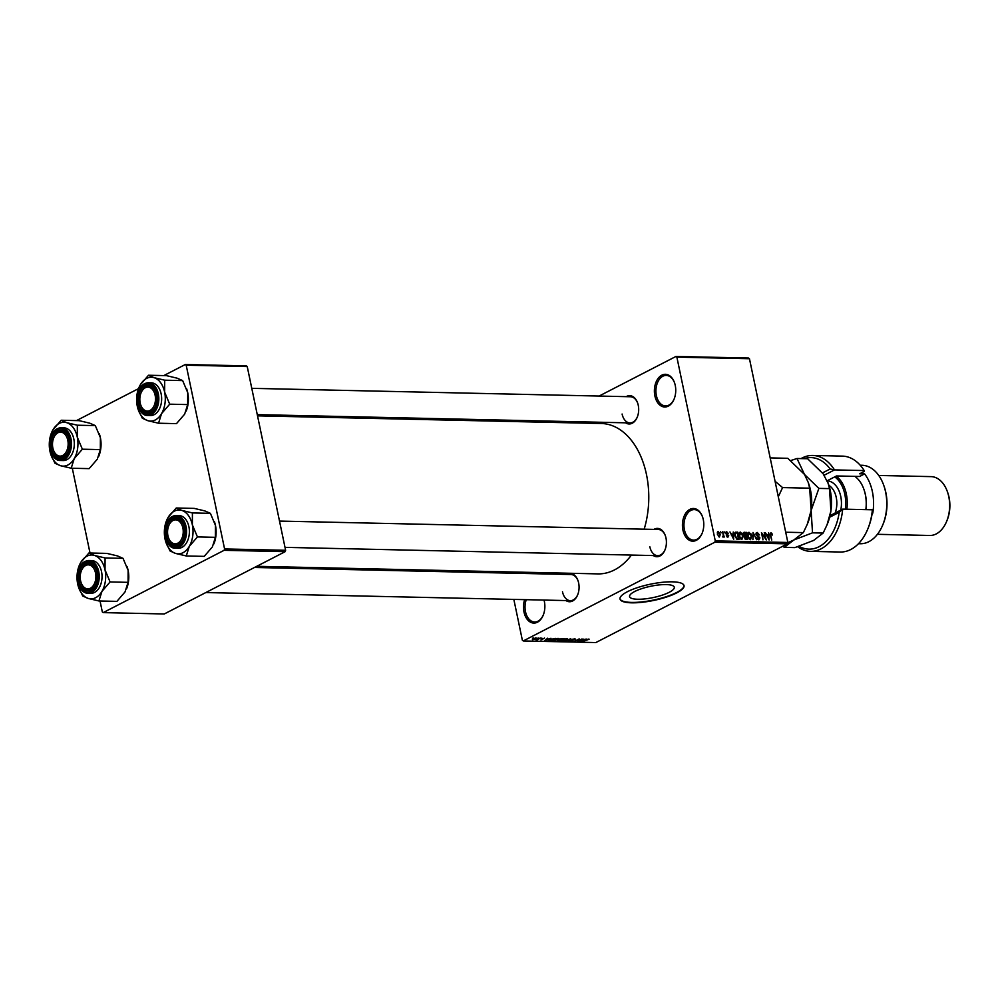 <?xml version="1.0" encoding="UTF-8"?>
<svg xmlns="http://www.w3.org/2000/svg" width="999" height="999" viewBox="0 0 999 999"><rect width="100%" height="100%" fill="white"/><g stroke="black" fill="none" stroke-linecap="round" stroke-linejoin="round"><path stroke-width="1.5" d="M675.249 385.402A16.346 10.689 91.3 0 1 674.1 399.101A16.346 10.689 91.3 0 1 663.711 406.905A16.346 10.689 91.3 0 1 654.882 395.904A16.346 10.689 91.3 0 1 660.888 375.724A16.346 10.689 91.3 0 1 674.475 382.605A16.346 10.689 91.3 0 1 675.249 385.402M674.575 382.892A15.26 9.978 -88.7 0 0 666.233 375.412A15.26 9.978 -88.7 0 0 656.38 395.567A15.26 9.978 -88.7 0 0 665.546 405.919A15.26 9.978 -88.7 0 0 674.213 398.826M544.018 600.074A16.346 10.689 91.3 0 1 544.368 601.485A16.346 10.689 91.3 0 1 543.219 615.197A16.346 10.689 91.3 0 1 532.817 622.989A16.346 10.689 91.3 0 1 523.988 611.987A16.346 10.689 91.3 0 1 524.637 599.65M526.248 599.687A15.26 9.978 -88.7 0 0 525.486 611.65A15.26 9.978 -88.7 0 0 534.665 622.015A15.26 9.978 -88.7 0 0 543.319 614.909M703.284 519.58A16.346 10.689 91.3 0 1 702.135 533.291A16.346 10.689 91.3 0 1 691.733 541.083A16.346 10.689 91.3 0 1 682.916 530.082A16.346 10.689 91.3 0 1 688.923 509.915A16.346 10.689 91.3 0 1 702.509 516.795A16.346 10.689 91.3 0 1 703.284 519.58M702.609 517.07A15.26 9.978 -88.7 0 0 694.268 509.602A15.26 9.978 -88.7 0 0 684.415 529.757A15.26 9.978 -88.7 0 0 693.581 540.109A15.26 9.978 -88.7 0 0 702.247 533.016M666.171 584.577A22.852 5.794 168.2 0 0 641.845 588.611A22.852 5.794 168.2 0 0 629.57 596.59A22.852 5.794 168.2 0 0 637.699 599.25A22.852 5.794 168.2 0 0 662.037 595.217A22.852 5.794 168.2 0 0 674.3 587.237A22.852 5.794 168.2 0 0 666.171 584.577M672.402 581.83A32.705 8.292 168.2 0 0 637.574 587.587A32.705 8.292 168.2 0 0 620.017 599.013A32.705 8.292 168.2 0 0 631.655 602.822A32.705 8.292 168.2 0 0 666.47 597.052A32.705 8.292 168.2 0 0 684.04 585.639A32.705 8.292 168.2 0 0 672.402 581.83M619.979 598.801A32.705 8.292 168.2 0 0 631.568 602.409A32.705 8.292 168.2 0 0 666.021 596.765A32.705 8.292 168.2 0 0 683.978 585.439M566.545 574.413A14.173 9.266 91.3 0 1 577.971 580.594A14.173 9.266 91.3 0 1 578.646 583.016A14.173 9.266 91.3 0 1 577.647 594.892A14.173 9.266 91.3 0 1 565.958 600.574M562.487 591.783A13.087 8.554 -88.7 0 0 570.354 600.661A13.087 8.554 -88.7 0 0 577.759 594.617M626.161 396.665A14.173 9.266 91.3 0 1 637.574 402.847A14.173 9.266 91.3 0 1 638.249 405.269A14.173 9.266 91.3 0 1 637.262 417.145A14.173 9.266 91.3 0 1 625.574 422.814M622.102 414.036A13.087 8.554 -88.7 0 0 629.957 422.914A13.087 8.554 -88.7 0 0 637.374 416.87M653.883 529.408A14.173 9.266 91.3 0 1 665.309 535.589A14.173 9.266 91.3 0 1 665.983 538.011A14.173 9.266 91.3 0 1 664.984 549.887A14.173 9.266 91.3 0 1 653.309 555.556M649.837 546.778A13.087 8.554 -88.7 0 0 657.692 555.656A13.087 8.554 -88.7 0 0 665.097 549.612M257.53 415.846L601.298 423.501A75.212 49.151 91.3 0 1 646.478 474.537A75.212 49.151 91.3 0 1 644.168 529.183M675.973 356.443L748.576 358.054L749.462 358.741L676.872 357.13L675.973 356.443L599.1 396.054M550.424 421.141L548.151 422.315M536.076 637.911L535.751 638.861L532.492 639.76L532.792 638.823L536.076 637.911L535.689 638.586M532.355 639.06L532.492 639.76L532.792 638.823M540.322 638.036L537.4 639.835L535.864 639.735L540.322 638.036M544.505 638.099L540.946 639.947L544.555 638.099M542.519 639.485L542.469 638.486L542.644 639.335M548.264 640.272L555.319 638.373L550.574 640.821L548.126 640.559M562.325 638.523L563.948 638.561L559.19 641.008L557.567 640.971L557.317 640.322L559.328 639.21L562.325 638.523M557.417 640.272L557.567 640.971L557.317 640.322M570.754 638.711L568.069 641.208L570.479 639.01L564.348 641.121L570.754 638.711M581.942 638.96L577.722 641.42L578.758 639.397L574.425 641.346L579.17 638.898L578.146 640.921L581.942 638.96M589.135 639.173L582.667 641.533L588.673 639.073M587.737 639.884L588.036 639.123M714.797 542.245L523.264 640.946L595.854 642.557L787.387 543.856L714.797 542.245L715.259 540.859L787.849 542.469L787.387 543.856M586.351 639.06L579.994 641.47L583.079 638.985L582.654 639.747L586.351 639.06M575.024 638.773L575.149 639.635L572.539 639.46L573.039 640.659L570.242 641.296L570.079 640.521L572.852 640.384L571.678 640.047L572.002 639.447L575.024 638.773L575.149 639.635L574.974 638.773M574.562 639.66L574.363 638.798M572.489 639.235L572.889 639.934M570.242 641.296L570.079 640.521L570.242 641.296M572.839 640.371L572.252 639.722M561.7 640.159L561.9 641.108L562.325 639.797L564.56 638.935L567.544 639.01L561.113 640.834M566.783 638.586L567.494 638.736M553.084 639.959L553.284 640.908L553.708 639.61L555.931 638.736L558.928 638.823L552.484 640.634M558.166 638.398L558.866 638.548M550.948 638.274L544.592 640.684L547.677 638.199L547.265 638.948L549.075 638.998L550.948 638.274M541.82 638.074L541.146 638.423L541.82 638.074M538.224 637.986L537.549 638.336L538.224 637.986M533.279 637.874L532.592 638.224L533.279 637.874M508.091 571.89L508.341 573.114M513.836 599.412L522.365 640.259L523.264 640.946M720.516 531.73L721.253 532.767L720.516 531.73M724.113 531.805L724.849 532.854L724.113 531.805M733.241 532.017L733.703 539.21L729.957 531.943L731.418 534.115L733.229 534.165L733.241 532.017M742.107 533.241L743.144 535.739L741.907 539.485L739.11 535.726L739.098 533.141L740.371 532.08L741.62 533.503M739.098 533.141L740.371 532.08L739.347 532.604M750.736 533.441L751.772 535.926L750.536 539.685L747.739 535.926L747.714 533.341L748.988 532.267L750.237 533.691M747.714 533.341L748.988 532.267L747.976 532.792M756.168 533.004L757.23 532.455L759.477 534.927L757.354 533.291L756.555 534.502L759.952 537.924L758.865 539.872L756.842 537.674L758.678 539.023L759.415 537.887L756.031 534.515L756.58 532.579M757.354 533.291L756.093 534.752M757.829 539.46L759.415 537.887M768.631 532.804L769.093 539.997L765.359 532.729L766.82 534.902L768.631 534.952L768.631 532.804M676.872 357.13L715.259 540.859M749.462 358.741L787.849 542.469M771.802 533.279L772.489 535.027L771.028 533.603L770.579 534.128L771.74 540.059L770.192 535.139L770.878 532.754L771.802 533.279L771.153 533.616M771.028 533.603L770.067 534.39M764.235 532.704L766.27 539.935L762.287 534.078L762.974 539.86L761.463 532.642L765.446 538.486L764.235 532.704M753.034 532.455L756.618 539.722L753.496 533.304L752.896 539.635L753.034 532.455M743.506 532.829L746.241 532.305L747.751 539.522L746.116 539.485L744.292 537.637L743.456 534.353L744.605 532.267L743.893 532.392M734.902 532.679L737.612 532.105L739.123 539.335L736.787 539.148L734.852 535.689L736.076 532.08L735.351 532.217M725.898 532.192L726.71 531.768L728.346 533.491L726.835 532.517L726.298 533.316L728.746 535.739L727.871 537.212L726.335 535.689L727.697 536.463L728.234 535.839L725.798 533.441L726.223 531.868M726.835 532.517L725.823 533.566M726.972 536.838L728.234 535.839M722.614 531.78L724.238 537.037L723.538 536.188L722.552 536.813L723.313 535.576L722.614 531.78M722.552 536.7L723.538 536.188L723.101 537.112M717.507 531.98L718.281 531.58L720.316 534.34L719.417 537.025L717.394 534.328L717.844 531.68M224.113 550.312L103.209 612.612L164.261 613.973L285.152 551.673L224.113 550.312L224.575 548.938L285.614 550.287L285.152 551.673M72.303 468.256L90.01 553.021M100.037 600.998L102.323 611.937L103.209 612.612M185.29 364.523L246.341 365.871L247.228 366.558L186.189 365.197L185.29 364.523L163.811 375.587M138.524 388.623L76.473 420.604M186.189 365.197L224.575 548.938M247.228 366.558L285.614 550.287M631.443 555.069A75.212 49.151 91.3 0 1 597.951 573.888L256.768 566.308M637.674 403.134A13.087 8.554 -88.7 0 0 630.544 396.753L251.785 388.336M665.409 535.876A13.087 8.554 -88.7 0 0 658.279 529.495L279.508 521.078M578.071 580.881A13.087 8.554 -88.7 0 0 570.928 574.512L254.495 567.469M770.042 534.115L770.679 533.778M766.757 535.914L768.631 534.952M768.581 537.874L768.631 535.789L767.17 535.751L768.631 539.235L768.581 537.874M749.5 539.273L750.798 538.748L749.612 539.36M748.376 537.824L750.361 538.836L751.248 535.901L749.175 533.116L747.614 533.791M747.801 536.201L748.838 537.599M749.175 533.116L748.263 535.951M744.667 533.104L746.241 532.305M747.04 538.673L746.59 536.513L745.067 536.55L744.792 537.537L747.04 538.673L745.604 539.41M744.33 537.774L745.042 536.563M746.415 535.664L745.891 533.129L744.255 533.191L743.98 534.353L746.415 535.664L744.255 536.788M744.48 536.101L745.379 535.639M743.368 533.641L744.255 533.191M740.871 539.085L742.17 538.548L740.983 539.16M739.747 537.637L741.733 538.648L742.619 535.714L740.546 532.917L738.985 533.591M739.173 536.001L740.209 537.4M740.546 532.917L739.647 535.764M735.664 533.041L734.752 533.503M736.001 532.942L737.612 532.105M738.423 538.473L737.262 532.942L736.313 532.917L735.214 533.941L735.376 535.701L736.713 538.299L738.423 538.473L736.987 539.223M736.488 538.973L737.487 538.461M734.652 534.228L736.313 532.917M731.355 535.127L733.229 534.165M733.179 537.087L733.229 535.002L731.768 534.964L733.229 538.449L733.179 537.087M718.543 536.65L719.517 536.226L718.606 536.7M717.444 534.527L719.28 536.276L719.792 534.328L718.418 532.33L717.257 532.867M718.418 532.33L717.919 534.29M581.868 640.771L583.741 640.059L581.868 640.771M562.462 640.821L565.921 639.847L566.233 638.873L562.837 639.822L562.462 640.821L561.913 640.022M566.183 638.611L565.921 639.847M559.228 640.709L560.651 639.984L557.917 640.297L559.228 640.709M561.201 639.697L562.874 638.836L559.852 639.223L561.201 639.697M559.815 638.985L560.164 639.672M553.833 640.621L557.292 639.66L557.604 638.686L554.208 639.622L553.833 640.621L553.284 639.835M557.554 638.423L557.292 639.66M550.599 640.521L554.245 638.648L549.912 639.547L549.013 640.434L550.599 640.521M548.813 639.86L549.1 640.784M546.465 639.984L548.339 639.273L546.465 639.984M533.004 639.497L535.564 638.161L533.004 639.497L533.291 638.573M535.526 637.936L535.227 638.848M138.836 387.837A21.941 14.336 -88.7 0 1 140.372 384.715A21.941 14.336 91.3 0 1 146.616 378.409A21.941 14.336 91.3 0 1 154.033 377.659L148.514 375.249L140.372 384.715L138.836 387.837A21.941 14.336 -88.7 0 0 137.288 406.218A21.941 14.336 91.3 0 0 138.337 409.977L142.37 418.269L147.889 420.691L158.541 423.226L161.551 413.648L169.705 404.183L164.635 392.132L164.698 380.194L154.033 377.659A21.941 14.336 91.3 0 1 164.635 392.132A21.941 14.336 91.3 0 1 161.551 413.648A21.941 14.336 91.3 0 1 147.889 420.691A21.941 14.336 91.3 0 1 138.337 409.977M144.855 385.689A14.173 9.266 91.3 0 1 155.807 392.132A14.173 9.266 91.3 0 1 155.494 406.431A14.173 9.266 91.3 0 1 150.462 412.525A14.173 9.266 91.3 0 1 138.836 403.658A14.173 9.266 91.3 0 1 144.855 385.689M151.074 411.513A13.087 8.554 -88.7 0 0 155.607 406.156A13.087 8.554 91.3 0 1 148.189 412.2A13.087 8.554 -88.7 0 0 151.074 411.513M155.906 392.42A13.087 8.554 -88.7 0 0 148.776 386.051A13.087 8.554 -88.7 0 0 145.904 386.738A13.087 8.554 -88.7 0 0 141.146 392.644A13.087 8.554 91.3 0 1 141.259 392.357A13.087 8.554 91.3 0 1 148.776 386.051A13.087 8.554 91.3 0 1 155.906 392.42M144.917 383.628A16.346 10.689 91.3 0 1 148.514 382.767L144.755 383.666C133.404 388.524 135.889 416.108 147.79 415.459L150.599 415.522A16.346 10.689 -88.7 0 0 154.196 414.66A16.346 10.689 -88.7 0 0 161.551 396.64A16.346 10.689 -88.7 0 0 151.324 382.829L148.514 382.767A16.346 10.689 91.3 0 1 158.741 396.578A16.346 10.689 91.3 0 1 151.386 414.597A16.346 10.689 91.3 0 1 147.79 415.459A16.346 10.689 91.3 0 1 138.686 406.993M164.698 380.194L182.655 380.594L177.135 378.184L166.483 375.649L148.514 375.249M182.655 380.594L187.725 392.644L187.662 404.583L169.705 404.183M187.662 404.583L184.653 414.16L176.498 423.626L158.541 423.226M186.626 388.748A21.941 14.336 91.3 0 1 186.676 388.898A21.941 14.336 91.3 0 1 187.725 392.644A21.941 14.336 91.3 0 1 186.189 411.039A21.941 14.336 91.3 0 1 186.151 411.126M140.859 405.269A13.087 8.554 -88.7 0 0 148.189 412.2A13.087 8.554 91.3 0 1 140.959 405.557A13.087 8.554 91.3 0 1 140.859 405.269M155.482 398.226A11.988 7.83 -88.7 0 0 149.638 387.45A11.988 7.83 -88.7 0 0 141.034 392.907A11.988 7.83 -88.7 0 0 139.835 399.987A11.988 7.83 -88.7 0 0 140.759 405.007A11.988 7.83 -88.7 0 0 149.788 410.577A11.988 7.83 -88.7 0 0 155.482 398.226M66.958 437.55A11.988 7.83 -88.7 0 0 53.696 437.912A11.988 7.83 -88.7 0 0 53.422 450.012A11.988 7.83 -88.7 0 0 53.684 450.686A11.988 7.83 -88.7 0 0 64.485 454.145A11.988 7.83 -88.7 0 0 66.958 437.55M53.909 451.298A13.087 8.554 91.3 0 1 53.621 450.574A13.087 8.554 91.3 0 1 53.521 450.287A13.087 8.554 -88.7 0 0 60.852 457.217A13.087 8.554 91.3 0 1 53.909 451.298M53.796 437.649A13.087 8.554 91.3 0 1 53.909 437.375A13.087 8.554 91.3 0 1 61.439 431.056A13.087 8.554 91.3 0 1 68.382 436.963A13.087 8.554 91.3 0 1 68.569 437.425A13.087 8.554 -88.7 0 0 61.439 431.056A13.087 8.554 -88.7 0 0 58.554 431.743A13.087 8.554 -88.7 0 0 53.796 437.649M68.269 451.161A13.087 8.554 91.3 0 1 60.852 457.217A13.087 8.554 -88.7 0 0 63.736 456.518A13.087 8.554 -88.7 0 0 68.269 451.161M168.756 538.424A11.988 7.83 -88.7 0 0 179.558 541.87A11.988 7.83 -88.7 0 0 182.03 525.274A11.988 7.83 -88.7 0 0 168.769 525.649A11.988 7.83 -88.7 0 0 168.494 537.749A11.988 7.83 -88.7 0 0 168.756 538.424M183.454 524.7A13.087 8.554 91.3 0 1 183.641 525.162A13.087 8.554 -88.7 0 0 176.511 518.793A13.087 8.554 91.3 0 1 183.454 524.7M183.341 538.898A13.087 8.554 91.3 0 1 175.924 544.942A13.087 8.554 91.3 0 1 168.981 539.035A13.087 8.554 91.3 0 1 168.694 538.299A13.087 8.554 91.3 0 1 168.594 538.011A13.087 8.554 -88.7 0 0 175.924 544.942A13.087 8.554 -88.7 0 0 178.809 544.255A13.087 8.554 -88.7 0 0 183.341 538.898M168.881 525.387A13.087 8.554 91.3 0 1 168.981 525.099A13.087 8.554 91.3 0 1 176.511 518.793A13.087 8.554 -88.7 0 0 173.626 519.48A13.087 8.554 -88.7 0 0 168.881 525.387M80.22 577.747A11.988 7.83 -88.7 0 0 81.156 582.754A11.988 7.83 -88.7 0 0 90.172 588.336A11.988 7.83 -88.7 0 0 95.879 575.973A11.988 7.83 -88.7 0 0 90.022 565.197A11.988 7.83 -88.7 0 0 81.419 570.654A11.988 7.83 -88.7 0 0 80.22 577.747M95.991 583.903A13.087 8.554 91.3 0 1 88.586 589.959A13.087 8.554 91.3 0 1 81.356 583.316A13.087 8.554 91.3 0 1 81.256 583.029A13.087 8.554 -88.7 0 0 88.586 589.959A13.087 8.554 -88.7 0 0 91.458 589.26A13.087 8.554 -88.7 0 0 95.991 583.903M81.531 570.392A13.087 8.554 91.3 0 1 81.643 570.117A13.087 8.554 91.3 0 1 89.161 563.798A13.087 8.554 91.3 0 1 96.304 570.167A13.087 8.554 -88.7 0 0 89.161 563.798A13.087 8.554 -88.7 0 0 86.289 564.485A13.087 8.554 -88.7 0 0 81.531 570.392M61.176 420.254L79.133 420.654L89.798 423.189L95.317 425.611L77.348 425.212L66.696 422.677L61.176 420.254L53.022 429.72L51.486 432.842A21.941 14.336 91.3 0 1 53.022 429.72A21.941 14.336 91.3 0 1 66.696 422.677A21.941 14.336 91.3 0 1 77.285 437.15L77.348 425.212M74.213 458.653A21.941 14.336 91.3 0 1 67.957 464.96A21.941 14.336 91.3 0 1 60.539 465.709L71.204 468.231L74.213 458.653L82.368 449.2L77.285 437.15A21.941 14.336 -88.7 0 1 74.213 458.653M63.124 457.53A14.173 9.266 91.3 0 1 51.486 448.663A14.173 9.266 91.3 0 1 57.517 430.694A14.173 9.266 91.3 0 1 68.469 437.137A14.173 9.266 91.3 0 1 68.157 451.448A14.173 9.266 91.3 0 1 63.124 457.53M57.58 428.646A16.346 10.689 91.3 0 1 61.176 427.784L57.405 428.683C46.066 433.541 48.539 461.126 60.452 460.477L63.262 460.539A16.346 10.689 -88.7 0 0 66.858 459.677A16.346 10.689 -88.7 0 0 74.213 441.645A16.346 10.689 -88.7 0 0 63.986 427.847L61.176 427.784A16.346 10.689 91.3 0 1 71.404 441.583A16.346 10.689 91.3 0 1 64.048 459.615A16.346 10.689 91.3 0 1 60.452 460.477A16.346 10.689 91.3 0 1 51.349 451.998M95.317 425.611L100.387 437.662L100.325 449.6L97.315 459.178L89.161 468.631L71.204 468.231M100.325 449.6L82.368 449.2M50.999 454.982L55.02 463.286L60.539 465.709A21.941 14.336 91.3 0 1 50.999 454.982A21.941 14.336 91.3 0 1 49.95 451.236A21.941 14.336 91.3 0 1 51.486 432.842M99.288 433.766A21.941 14.336 91.3 0 1 99.338 433.903A21.941 14.336 91.3 0 1 100.387 437.662A21.941 14.336 91.3 0 1 98.851 456.043A21.941 14.336 91.3 0 1 98.814 456.143M166.558 520.579A21.941 14.336 -88.7 0 1 168.094 517.457A21.941 14.336 91.3 0 1 174.35 511.151A21.941 14.336 91.3 0 1 181.768 510.402L176.249 507.992L168.094 517.457L166.558 520.579A21.941 14.336 -88.7 0 0 165.022 538.961A21.941 14.336 91.3 0 0 166.071 542.719L170.092 551.011L175.612 553.434L186.276 555.968L189.286 546.391L197.44 536.925L192.357 524.875L192.42 512.937L181.768 510.402A21.941 14.336 91.3 0 1 192.357 524.875A21.941 14.336 91.3 0 1 189.286 546.391A21.941 14.336 91.3 0 1 175.612 553.434A21.941 14.336 91.3 0 1 166.071 542.719M172.59 518.431A14.173 9.266 91.3 0 1 183.541 524.875A14.173 9.266 91.3 0 1 183.229 539.173A14.173 9.266 91.3 0 1 178.197 545.267A14.173 9.266 91.3 0 1 166.558 536.401A14.173 9.266 91.3 0 1 172.59 518.431M172.652 516.371A16.346 10.689 91.3 0 1 176.249 515.509L172.477 516.408C161.139 521.266 163.611 548.851 175.524 548.201L178.334 548.264A16.346 10.689 -88.7 0 0 181.93 547.402A16.346 10.689 -88.7 0 0 189.286 529.383A16.346 10.689 -88.7 0 0 179.058 515.571L176.249 515.509A16.346 10.689 91.3 0 1 186.476 529.32A16.346 10.689 91.3 0 1 179.121 547.34A16.346 10.689 91.3 0 1 175.524 548.201A16.346 10.689 91.3 0 1 166.421 539.735M192.42 512.937L210.389 513.336L204.87 510.926L194.206 508.391L176.249 507.992M210.389 513.336L215.459 525.387L215.397 537.325L197.44 536.925M215.397 537.325L212.387 546.903L204.233 556.368L186.276 555.968M214.36 521.49A21.941 14.336 91.3 0 1 214.41 521.64A21.941 14.336 91.3 0 1 215.459 525.387A21.941 14.336 91.3 0 1 213.923 543.781A21.941 14.336 91.3 0 1 213.886 543.868M88.911 552.996L106.868 553.396L117.52 555.931L123.039 558.354L105.082 557.954L94.43 555.419L88.911 552.996L80.757 562.462L79.221 565.584A21.941 14.336 91.3 0 1 80.757 562.462A21.941 14.336 91.3 0 1 94.43 555.419A21.941 14.336 91.3 0 1 105.02 569.892L105.082 557.954M101.948 591.396A21.941 14.336 91.3 0 1 95.692 597.702A21.941 14.336 91.3 0 1 88.274 598.451L98.926 600.973L101.948 591.396L110.09 581.942L105.02 569.892A21.941 14.336 -88.7 0 1 101.948 591.396M90.859 590.272A14.173 9.266 91.3 0 1 79.221 581.406A14.173 9.266 91.3 0 1 85.252 563.436A14.173 9.266 91.3 0 1 96.204 569.88A14.173 9.266 91.3 0 1 95.879 584.19A14.173 9.266 91.3 0 1 90.859 590.272M85.315 561.388A16.346 10.689 91.3 0 1 88.911 560.526L85.14 561.426C73.789 566.283 76.274 593.868 88.187 593.219L90.984 593.281A16.346 10.689 -88.7 0 0 94.58 592.419A16.346 10.689 -88.7 0 0 101.935 574.388A16.346 10.689 -88.7 0 0 91.708 560.589L88.911 560.526A16.346 10.689 91.3 0 1 99.138 574.325A16.346 10.689 91.3 0 1 91.783 592.357A16.346 10.689 91.3 0 1 88.187 593.219A16.346 10.689 91.3 0 1 79.083 584.74M123.039 558.354L128.122 570.404L128.059 582.342L125.037 591.92L116.895 601.373L98.926 600.973M128.059 582.342L110.09 581.942M78.734 587.724L82.755 596.028L88.274 598.451A21.941 14.336 91.3 0 1 78.734 587.724A21.941 14.336 91.3 0 1 77.685 583.978A21.941 14.336 91.3 0 1 79.221 565.584M127.023 566.508A21.941 14.336 91.3 0 1 127.073 566.645A21.941 14.336 91.3 0 1 128.122 570.404A21.941 14.336 91.3 0 1 126.573 588.786A21.941 14.336 91.3 0 1 126.536 588.886M799.025 546.291A45.779 29.92 -88.7 0 0 839.21 512.312L829.645 517.245M810.564 551.361L840.259 552.022A47.964 31.344 -88.7 0 0 867.844 528.871A47.964 31.344 -88.7 0 0 872.377 509.79L842.681 509.128A47.964 31.344 91.3 0 1 810.564 551.361A47.964 31.344 91.3 0 1 797.652 546.74M830.044 515.646L842.681 509.128L839.21 512.312M883.703 485.202L884.09 486.313A37.063 24.226 91.3 0 1 885.863 492.644A37.063 24.226 91.3 0 1 883.266 523.713L882.816 524.8A39.248 25.649 -88.7 0 0 885.576 491.908A39.248 25.649 -88.7 0 0 883.703 485.202A39.248 25.649 -88.7 0 0 862 465.272L860.214 465.234M947.352 491.57L947.751 492.682A27.248 17.807 91.3 0 1 949.05 497.34A27.248 17.807 91.3 0 1 947.139 520.179L946.69 521.266A29.433 19.231 -88.7 0 0 948.763 496.603A29.433 19.231 -88.7 0 0 947.352 491.57A29.433 19.231 -88.7 0 0 931.08 476.623L878.733 475.462M801.036 458.591A47.964 31.344 91.3 0 1 812.699 455.457A47.964 31.344 91.3 0 1 834.49 469.905L864.185 470.566L864.322 471.378L859.652 473.788L864.597 473.901L859.602 476.473L836.5 475.961L827.197 480.756M872.202 513.111L872.789 513.124A39.248 25.649 -88.7 0 0 872.377 491.608A39.248 25.649 -88.7 0 0 864.597 473.901M864.185 470.566A47.964 31.344 -88.7 0 0 842.394 456.118L812.699 455.457M872.377 509.79L872.514 510.601A45.779 29.92 91.3 0 1 868.281 527.784L867.844 528.871M822.489 472.914L830.157 468.968A45.779 29.92 -88.7 0 0 804.108 458.666M858.466 543.706L860.251 543.743A39.248 25.649 -88.7 0 0 882.816 524.8M830.157 468.968L834.49 469.905L824.163 475.224M877.434 534.315L929.769 535.476A29.433 19.231 -88.7 0 0 946.69 521.266M845.316 509.19A29.433 19.231 -88.7 0 0 839.447 481.618A29.433 19.231 -88.7 0 0 834.702 476.885M836.151 476.148A30.519 19.943 91.3 0 1 840.758 480.819A30.519 19.943 91.3 0 1 846.865 509.215M865.833 509.64A30.519 19.943 -88.7 0 0 863.835 489.16A30.519 19.943 -88.7 0 0 859.727 481.243A30.519 19.943 -88.7 0 0 854.857 476.373M828.009 482.792L829.495 488.623L830.906 510.951A39.248 25.649 91.3 0 0 828.433 483.966L823.151 473.788L807.617 458.741L797.002 458.504L808.203 482.342L809.689 488.186L811.113 510.501L818.88 488.386L787.811 458.304L770.179 457.904M809.689 488.186L782.592 487.587L775.062 481.281M808.203 482.342L808.628 483.528A39.248 25.649 91.3 0 1 811.113 510.501L807.242 524.375L803.346 532.617L785.714 532.23M778.308 496.778L782.592 487.587M803.346 532.617L793.818 539.997L787.761 542.744M782.816 546.216L784.302 547.377L793.818 539.997L812.524 532.829L811.113 510.501A39.248 25.649 91.3 0 1 807.754 523.126L807.342 524.138M797.002 458.504L790.684 460.576M784.302 547.377L794.904 547.614L813.623 540.434L823.139 533.066L827.047 524.812L830.906 510.951A39.248 25.649 91.3 0 1 827.547 523.576L827.135 524.575M823.139 533.066L812.524 532.829M829.495 488.623L818.88 488.386M863.935 489.435A29.433 19.231 91.3 0 1 864.035 489.71A29.433 19.231 91.3 0 1 865.933 509.64M757.329 536.326L758.141 535.901M745.142 539.16L746.128 538.648M726.298 534.527L727.11 534.103M144.555 384.24A15.697 10.252 -88.7 0 0 137.887 404.145A15.697 10.252 -88.7 0 0 150.762 413.973A15.697 10.252 -88.7 0 0 157.442 394.068A15.697 10.252 -88.7 0 0 144.555 384.24M63.424 458.978A15.697 10.252 -88.7 0 0 70.105 439.073A15.697 10.252 -88.7 0 0 57.218 429.258A15.697 10.252 -88.7 0 0 50.537 449.15A15.697 10.252 -88.7 0 0 63.424 458.978M172.29 516.982A15.697 10.252 -88.7 0 0 165.609 536.888A15.697 10.252 -88.7 0 0 178.496 546.715A15.697 10.252 -88.7 0 0 185.177 526.81A15.697 10.252 -88.7 0 0 172.29 516.982M91.159 591.72A15.697 10.252 -88.7 0 0 97.827 571.815A15.697 10.252 -88.7 0 0 84.94 562A15.697 10.252 -88.7 0 0 78.272 581.893A15.697 10.252 -88.7 0 0 91.159 591.72M835.176 512.999A19.618 12.825 -88.7 0 0 832.654 488.936A19.618 12.825 -88.7 0 0 828.92 485.414M827.247 480.856A22.89 14.96 91.3 0 1 836.563 486.538A22.89 14.96 91.3 0 1 840.771 510.114M770.841 533.641L770.042 534.053M756.892 533.391L755.956 533.866M759.103 538.936L757.929 539.547M726.523 532.579L725.736 532.991M728.046 536.401L727.06 536.913M629.957 422.914L257.28 414.622M285.002 547.365L657.692 555.656M570.354 600.661L205.819 592.557"/></g></svg>
